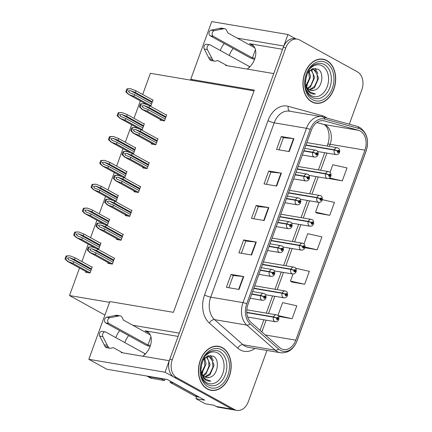 <?xml version="1.0" encoding="UTF-8"?>
<svg xmlns="http://www.w3.org/2000/svg" width="432" height="432" viewBox="0 0 432 432"><rect width="100%" height="100%" fill="white"/><g stroke="black" fill="none" stroke-linecap="round" stroke-linejoin="round"><path stroke-width="0.65" d="M142.733 356.216A14.888 9.952 -61.1 0 0 150.136 346.307A14.888 9.952 -61.1 0 0 147.204 331.56A14.888 9.952 -61.1 0 0 145.033 330.804L148.997 332.991M247.234 69.104A14.888 9.952 -61.1 0 0 254.637 59.189A14.888 9.952 -61.1 0 0 251.705 44.442A14.888 9.952 -61.1 0 0 249.534 43.691L253.498 45.878M119.718 330.642A14.888 9.952 -61.1 0 0 116.057 337.063A14.888 9.952 -61.1 0 0 115.852 337.651M124.821 342.598A14.888 9.952 118.9 0 1 125.026 342.009A14.888 9.952 118.9 0 1 128.687 335.588M224.219 43.529A14.888 9.952 -61.1 0 0 220.558 49.945A14.888 9.952 -61.1 0 0 220.358 50.533M233.188 48.47A14.888 9.952 -61.1 0 0 229.527 54.891A14.888 9.952 -61.1 0 0 229.322 55.48M121.16 352.566L169.241 360.709L165.051 372.217L88.825 359.3L106.877 369.257L167.292 379.49L204.795 400.178L195.939 398.677L196.663 396.689M165.051 372.217L232.006 409.136A13.954 10.109 99.6 0 0 234.376 409.973L218.56 407.29A13.954 10.109 99.6 0 1 216.189 406.458L214.067 405.286L205.211 403.785L195.939 398.677M88.825 359.3L109.836 301.563L173.416 312.336L254.302 90.104L190.723 79.331L211.734 21.6L287.966 34.517L283.781 46.019L237.281 38.14M295.92 38.902L287.966 34.517M225.666 65.448L273.742 73.591L179.275 333.137L132.781 325.258M104.922 315.074L69.509 295.542L109.561 302.33M190.723 79.331L192.845 80.503L150.395 73.31L142.69 94.484M140.335 100.948L134.001 118.352M131.647 124.816L125.312 142.22M122.963 148.684L116.629 166.088M114.275 172.552L107.941 189.956M105.586 196.42L99.252 213.829M96.898 220.293L90.563 237.697M88.209 244.161L81.875 261.565M79.526 268.029L69.509 295.542M254.021 90.871L192.845 80.503M149.326 105.651L150.865 105.91L153.058 99.878L152.221 99.738M140.643 129.524L142.177 129.784L144.369 123.752L143.537 123.606M123.266 177.26L124.799 177.52L126.997 171.488L126.16 171.347M114.577 201.128L116.111 201.388L118.309 195.356L117.472 195.215M105.889 224.996L107.422 225.256L109.62 219.224L108.783 219.083M97.205 248.864L98.739 249.129L100.931 243.097L100.1 242.951M131.954 153.392L133.488 153.652L135.68 147.62L134.849 147.479M85.882 271.534L85.622 272.246L90.05 272.997L92.243 266.965L91.411 266.825M160.315 119.432L160.056 120.139L164.484 120.89L166.682 114.858L165.845 114.718M151.627 143.3L151.367 144.013L155.795 144.758L157.993 138.726L157.156 138.586M134.255 191.036L133.996 191.749L138.424 192.499L140.616 186.467L139.784 186.327M125.566 214.904L125.307 215.617L129.735 216.367L131.927 210.335L131.096 210.195M116.878 238.777L116.618 239.485L121.046 240.235L123.244 234.203L122.407 234.063M142.938 167.168L142.679 167.881L147.112 168.631L149.305 162.599L148.468 162.454M108.189 262.645L107.93 263.353L112.358 264.103L114.556 258.071L113.719 257.931M282.587 49.291L249.534 43.691M178.087 336.409L145.033 330.804M326.835 60.523A22.329 16.173 99.6 0 0 323.039 59.184A22.329 16.173 99.6 0 0 303.95 75.8A22.329 16.173 99.6 0 0 311.785 101.882A22.329 16.173 99.6 0 0 315.581 103.216A22.329 16.173 99.6 0 0 334.67 86.605A22.329 16.173 99.6 0 0 326.835 60.523M322.769 59.373A22.329 16.173 99.6 0 0 321.764 59.044M222.334 347.641A22.329 16.173 99.6 0 0 218.538 346.302A22.329 16.173 99.6 0 0 199.449 362.918A22.329 16.173 99.6 0 0 207.279 389A22.329 16.173 99.6 0 0 211.081 390.334A22.329 16.173 99.6 0 0 230.17 373.723A22.329 16.173 99.6 0 0 222.334 347.641M218.263 346.491A22.329 16.173 99.6 0 0 217.264 346.156M360.245 131.026A14.888 10.778 -80.4 0 1 364.921 150.158L295.763 340.162A14.888 10.778 -80.4 0 1 283.581 349.493A14.888 10.778 -80.4 0 1 279.445 347.463L251.035 322.38A14.888 10.778 -80.4 0 1 247.968 304.387L311.413 130.064A14.888 10.778 -80.4 0 1 323.595 120.733A14.888 10.778 -80.4 0 1 324.367 120.901L358.484 130.302A14.888 10.778 -80.4 0 1 360.245 131.026M360.871 129.298A16.745 12.128 99.6 0 0 358.889 128.493L324.772 119.092A16.745 12.128 99.6 0 0 310.203 129.395L246.753 303.718A16.745 12.128 99.6 0 0 250.209 323.962L278.618 349.045A16.745 12.128 99.6 0 0 296.978 340.826L366.131 150.827A16.745 12.128 99.6 0 0 360.871 129.298M349.315 124.184L361.832 89.802A13.954 10.109 99.6 0 0 357.448 71.869L299.587 39.955A13.954 10.109 99.6 0 0 297.211 39.123L294.683 38.691A13.954 10.109 99.6 0 0 283.262 47.439L169.76 359.289A13.954 10.109 99.6 0 0 174.139 377.228L232.006 409.136A13.954 10.109 99.6 0 0 234.376 409.973L236.909 410.4A13.954 10.109 99.6 0 0 248.324 401.652L266.965 350.449M279.477 316.537L292.113 318.73L296.816 305.802L282.614 302.616L277.911 315.538L279.585 316.607M292.021 282.069L304.657 284.261L309.361 271.334L295.661 268.261M329.659 178.664L342.295 180.857L346.999 167.935L332.797 164.743L330.026 172.357M317.115 213.133L329.751 215.325L334.454 202.403L322.321 199.676M297.211 39.123A13.954 10.109 99.6 0 0 285.79 47.871L172.287 359.716A13.954 10.109 99.6 0 0 176.672 377.654L234.533 409.563A13.954 10.109 99.6 0 0 236.909 410.4M239.036 289.462L226.384 287.318L231.088 274.39L243.74 276.534L239.036 289.462M276.674 186.057L264.022 183.913L268.726 170.986L281.378 173.129L276.674 186.057M289.219 151.589L276.566 149.445L281.27 136.517L293.922 138.661L289.219 151.589M251.581 254.993L238.928 252.85L243.637 239.922L256.289 242.066L251.581 254.993M264.13 220.525L251.478 218.381L256.181 205.454L268.834 207.598L264.13 220.525M304.868 247.703L317.201 249.793L321.91 236.871L307.708 233.68L303.966 243.967M256.181 205.454L258.325 206.636M253.903 218.792L258.331 206.615L268.429 207.544A3.721 0.632 20 0 1 268.834 207.598M243.637 239.922L245.781 241.105M241.358 253.26L245.786 241.083L255.884 242.012A3.721 0.632 20 0 1 256.289 242.066M281.27 136.517L283.414 137.7M278.991 149.855L283.424 137.684L293.522 138.607A3.721 0.632 20 0 1 293.922 138.661M268.726 170.986L270.869 172.168M266.447 184.324L270.88 172.147L280.973 173.075A3.721 0.632 20 0 1 281.378 173.129M231.088 274.39L233.237 275.573M228.809 287.728L233.242 275.551L243.34 276.48A3.721 0.632 20 0 1 243.74 276.534M317.201 249.793L305.014 247.055M329.751 215.325L315.549 212.139L319.091 202.403M315.549 212.139L317.223 213.203M342.295 180.857L329.557 177.995M329.049 178.281L329.767 178.735M304.657 284.261L290.455 281.07L293.026 274.012M290.455 281.07L292.129 282.139M292.113 318.73L277.911 315.538M209.822 390.053A22.329 16.173 99.6 0 0 210.881 390.064M314.329 102.935A22.329 16.173 99.6 0 0 315.382 102.951M113.049 262.219L96.066 252.85L90.779 250.754M91.195 250.949L89.716 249.145L91.978 248.8L96.849 250.695L97.475 248.972L92.232 246.926L88.511 247.039A2.327 1.555 -61.1 0 0 88.036 247.925L87.566 249.215A2.327 1.555 -61.1 0 0 87.383 250.155L89.878 252.477L95.434 254.572L112.417 263.941M251.667 294.219L260.62 295.731A2.327 0.324 18.1 0 1 263.747 296.741A1.161 0.842 99.6 0 0 264.13 298.188A1.161 0.842 99.6 0 0 265.28 297.529A1.161 0.842 99.6 0 0 264.913 296.033A1.161 0.842 99.6 0 0 263.785 296.649L264.227 296.924A0.464 0.335 -80.4 0 1 264.843 297.227A0.464 0.335 -80.4 0 1 264.211 296.962L263.747 296.741M263.785 296.649A2.327 0.459 -158.1 0 0 260.723 295.45A3.488 2.527 -80.4 0 1 263.525 293.404L252.634 291.557M251.77 293.933L260.723 295.45M110.165 263.736L89.467 252.32L110.349 263.763M114.458 258.341L97.475 248.972M113.832 260.064L96.849 250.695M96.066 252.85L95.434 254.572M92.232 246.926L89.154 247.147L88.02 250.263L87.383 250.155M89.154 247.147L88.511 247.039M88.02 250.263L90.191 252.526M90.736 271.107L73.753 261.743L68.472 259.648M68.888 259.843L67.403 258.034L69.671 257.688L74.536 259.589L75.163 257.861L69.919 255.82L66.204 255.928A2.327 1.555 -61.1 0 0 65.723 256.813L65.254 258.109A2.327 1.555 -61.1 0 0 65.07 259.043L67.565 261.365L73.127 263.466L90.11 272.83M246.785 312.633L273.483 317.158A2.327 0.324 18.1 0 1 276.61 318.168A1.161 0.842 99.6 0 0 276.993 319.615A1.161 0.842 99.6 0 0 278.143 318.956A1.161 0.842 99.6 0 0 277.776 317.461A1.161 0.842 99.6 0 0 276.647 318.071L277.09 318.352A0.464 0.335 -80.4 0 1 277.706 318.649A0.464 0.335 -80.4 0 1 277.074 318.389L276.61 318.168M276.647 318.071A2.327 0.459 -158.1 0 0 273.586 316.877A3.488 2.527 -80.4 0 1 276.388 314.831L246.802 309.814M246.769 312.331L273.586 316.877M87.858 272.624L67.16 261.209L88.036 272.657M92.146 267.23L75.163 257.861M91.519 268.952L74.536 259.589M73.753 261.743L73.127 263.466M69.919 255.82L66.847 256.036L65.713 259.151L65.07 259.043M66.847 256.036L66.204 255.928M65.713 259.151L67.883 261.419M121.732 238.345L104.749 228.982L99.468 226.886M99.884 227.081L98.404 225.277L100.667 224.926L105.538 226.827L106.164 225.104L100.921 223.058L97.2 223.171A2.327 1.555 -61.1 0 0 96.719 224.057L96.25 225.347A2.327 1.555 -61.1 0 0 96.066 226.282L98.566 228.604L104.123 230.704L121.106 240.073M260.356 270.346L269.309 271.863A2.327 0.324 18.1 0 1 272.435 272.873A1.161 0.842 99.6 0 0 272.819 274.32A1.161 0.842 99.6 0 0 273.969 273.661A1.161 0.842 99.6 0 0 273.602 272.165A1.161 0.842 99.6 0 0 272.473 272.781L272.916 273.056A0.464 0.335 -80.4 0 1 273.532 273.353A0.464 0.335 -80.4 0 1 272.9 273.094L272.435 272.873M272.473 272.781A2.327 0.459 -158.1 0 0 269.411 271.582A3.488 2.527 -80.4 0 1 272.214 269.536L261.322 267.689M260.458 270.065L269.411 271.582M118.854 239.863L98.156 228.452L119.038 239.895M123.147 234.468L106.164 225.104M122.521 236.196L105.538 226.827M104.749 228.982L104.123 230.704M100.921 223.058L97.843 223.279L96.709 226.39L96.066 226.282M97.843 223.279L97.2 223.171M96.709 226.39L98.879 228.658M130.421 214.477L113.438 205.114L108.157 203.018M108.572 203.213L107.087 201.404L109.355 201.058L114.221 202.959L114.847 201.236L109.604 199.19L105.889 199.303A2.327 1.555 -61.1 0 0 105.408 200.189L104.938 201.479A2.327 1.555 -61.1 0 0 104.755 202.414L107.249 204.736L112.811 206.836L129.794 216.2M269.044 246.478L277.997 247.995A2.327 0.324 18.1 0 1 281.124 249.005A1.161 0.842 99.6 0 0 281.507 250.452A1.161 0.842 99.6 0 0 282.658 249.793A1.161 0.842 99.6 0 0 282.29 248.297A1.161 0.842 99.6 0 0 281.156 248.908L281.605 249.188A0.464 0.335 -80.4 0 1 282.22 249.485A0.464 0.335 -80.4 0 1 281.588 249.226L281.124 249.005M281.156 248.908A2.327 0.459 -158.1 0 0 278.1 247.714A3.488 2.527 -80.4 0 1 280.897 245.668L270.011 243.821M269.147 246.197L278.1 247.714M127.543 215.995L106.844 204.579L127.721 216.027M131.836 210.6L114.847 201.236M131.204 212.323L114.221 202.959M113.438 205.114L112.811 206.836M109.604 199.19L106.531 199.411L105.397 202.522L104.755 202.414M106.531 199.411L105.889 199.303M105.397 202.522L107.568 204.79M139.109 190.609L122.126 181.246L116.84 179.15M117.256 179.345L115.776 177.536L118.044 177.19L122.909 179.091L123.536 177.368L118.292 175.322L114.577 175.43A2.327 1.555 -61.1 0 0 114.097 176.315L113.627 177.611A2.327 1.555 -61.1 0 0 113.443 178.546L115.938 180.868L121.5 182.968L138.483 192.332M277.727 222.61L286.681 224.127A2.327 0.324 18.1 0 1 289.813 225.137A1.161 0.842 99.6 0 0 290.196 226.584A1.161 0.842 99.6 0 0 291.341 225.925A1.161 0.842 99.6 0 0 290.979 224.429A1.161 0.842 99.6 0 0 289.845 225.04L290.288 225.32A0.464 0.335 -80.4 0 1 290.903 225.617A0.464 0.335 -80.4 0 1 290.277 225.358L289.813 225.137M289.845 225.04A2.327 0.459 -158.1 0 0 286.783 223.846A3.488 2.527 -80.4 0 1 289.586 221.8L278.699 219.953M277.83 222.329L286.783 223.846M136.226 192.127L115.533 180.711L136.409 192.159M140.519 186.732L123.536 177.368M139.892 188.455L122.909 179.091M122.126 181.246L121.5 182.968M118.292 175.322L115.22 175.543L114.086 178.654L113.443 178.546M115.22 175.543L114.577 175.43M114.086 178.654L116.257 180.922M99.425 247.239L82.442 237.87L77.155 235.78M77.571 235.975L76.091 234.166L78.359 233.82L83.225 235.715L83.851 233.993L78.608 231.946L74.893 232.06A2.327 1.555 -61.1 0 0 74.412 232.945L73.942 234.236A2.327 1.555 -61.1 0 0 73.759 235.175L76.253 237.497L81.815 239.598L98.798 248.962M253.757 288.473L282.172 293.29A2.327 0.324 18.1 0 1 285.298 294.295A1.161 0.842 99.6 0 0 285.682 295.747A1.161 0.842 99.6 0 0 286.832 295.083A1.161 0.842 99.6 0 0 286.465 293.593A1.161 0.842 99.6 0 0 285.336 294.203L285.779 294.484A0.464 0.335 -80.4 0 1 286.394 294.781A0.464 0.335 -80.4 0 1 285.763 294.521L285.298 294.295M285.336 294.203A2.327 0.459 -158.1 0 0 282.274 293.009A3.488 2.527 -80.4 0 1 285.077 290.957L254.723 285.817M253.859 288.193L282.274 293.009M95.639 248.26L76.253 237.497L96.071 248.427M100.834 243.362L83.851 233.993M100.208 245.084L83.225 235.715M82.442 237.87L81.815 239.598M78.608 231.946L75.535 232.168L74.401 235.283L73.759 235.175M75.535 232.168L74.893 232.06M74.401 235.283L76.572 237.551M108.113 223.371L91.13 214.002L85.844 211.907M86.26 212.101L84.78 210.298L87.043 209.952L91.913 211.847L92.54 210.125L87.296 208.078L83.581 208.192A2.327 1.555 -61.1 0 0 83.101 209.077L82.631 210.368A2.327 1.555 -61.1 0 0 82.447 211.307L84.942 213.629L90.499 215.725L107.487 225.094M262.445 264.605L290.86 269.422A2.327 0.324 18.1 0 1 293.987 270.427A1.161 0.842 99.6 0 0 294.37 271.874A1.161 0.842 99.6 0 0 295.52 271.215A1.161 0.842 99.6 0 0 295.153 269.719A1.161 0.842 99.6 0 0 294.019 270.335L294.467 270.61A0.464 0.335 -80.4 0 1 295.083 270.913A0.464 0.335 -80.4 0 1 294.451 270.648L293.987 270.427M294.019 270.335A2.327 0.459 -158.1 0 0 290.963 269.136A3.488 2.527 -80.4 0 1 293.76 267.089L263.412 261.949M262.548 264.325L290.963 269.136M104.328 224.386L84.942 213.629L104.76 224.559M109.523 219.494L92.54 210.125M108.896 221.216L91.913 211.847M91.13 214.002L90.499 215.725M87.296 208.078L84.218 208.3L83.09 211.415L82.447 211.307M84.218 208.3L83.581 208.192M83.09 211.415L85.255 213.678M116.802 199.498L99.814 190.134L94.532 188.039M94.948 188.233L93.469 186.43L95.731 186.079L100.602 187.979L101.228 186.257L95.985 184.21L92.264 184.324A2.327 1.555 -61.1 0 0 91.789 185.209L91.319 186.5A2.327 1.555 -61.1 0 0 91.136 187.434L93.631 189.756L99.187 191.857L116.17 201.226M271.134 240.737L299.543 245.549A2.327 0.324 18.1 0 1 302.675 246.559A1.161 0.842 99.6 0 0 303.059 248.006A1.161 0.842 99.6 0 0 304.204 247.347A1.161 0.842 99.6 0 0 303.842 245.851A1.161 0.842 99.6 0 0 302.708 246.467L303.151 246.742A0.464 0.335 -80.4 0 1 303.766 247.045A0.464 0.335 -80.4 0 1 303.14 246.78L302.675 246.559M302.708 246.467A2.327 0.459 -158.1 0 0 299.646 245.268A3.488 2.527 -80.4 0 1 302.449 243.221L272.101 238.081M271.237 240.457L299.646 245.268M113.017 200.518L93.631 189.756L113.449 200.686M118.211 195.62L101.228 186.257M117.585 197.348L100.602 187.979M99.814 190.134L99.187 191.857M95.985 184.21L92.907 184.432L91.773 187.547L91.136 187.434M92.907 184.432L92.264 184.324M91.773 187.547L93.944 189.81M125.485 175.63L108.502 166.266L103.221 164.171M103.637 164.365L102.157 162.556L104.42 162.211L109.285 164.111L109.917 162.389L104.668 160.342L100.953 160.456A2.327 1.555 -61.1 0 0 100.472 161.341L100.003 162.632A2.327 1.555 -61.1 0 0 99.819 163.566L102.319 165.888L107.876 167.989L124.859 177.352M279.817 216.869L308.232 221.681A2.327 0.324 18.1 0 1 311.364 222.691A1.161 0.842 99.6 0 0 311.742 224.138A1.161 0.842 99.6 0 0 312.892 223.479A1.161 0.842 99.6 0 0 312.53 221.983A1.161 0.842 99.6 0 0 311.396 222.599L311.839 222.874A0.464 0.335 -80.4 0 1 312.455 223.171A0.464 0.335 -80.4 0 1 311.828 222.912L311.364 222.691M311.396 222.599A2.327 0.459 -158.1 0 0 308.335 221.4A3.488 2.527 -80.4 0 1 311.137 219.353L280.789 214.213M279.92 216.583L308.335 221.4M121.705 176.65L102.319 165.888L122.137 176.818M126.9 171.752L109.917 162.389M126.274 173.475L109.285 164.111M108.502 166.266L107.876 167.989M104.668 160.342L101.596 160.564L100.462 163.674L99.819 163.566M101.596 160.564L100.953 160.456M100.462 163.674L102.632 165.942M254.572 59.368A4.649 0.788 20 0 1 249.302 57.359L210.184 35.786L213.349 36.326L252.461 57.893L254.934 58.315M255.442 49.707L252.461 57.893M250.074 66.636L249.329 66.512L248.848 67.829M249.329 66.512L210.211 44.939A2.97 2.149 -80.4 0 0 209.709 44.761A2.97 2.149 -80.4 0 0 207.43 46.256A2.97 2.149 -80.4 0 0 207.376 49.54L212.722 59.918A4.649 3.37 99.6 0 0 214.531 61.133A4.649 3.37 99.6 0 0 215.536 61.096L217.868 60.545L227.243 65.718M212.722 59.918L209.558 59.384L204.212 49.005A2.97 2.149 99.6 0 1 204.271 45.722A2.97 2.149 99.6 0 1 206.545 44.226L209.709 44.761M209.558 59.384A4.649 3.37 99.6 0 0 211.367 60.593L214.531 61.133M211.81 58.217L208.645 57.683M254.756 47.779L227.907 32.972L226.687 30.461A4.649 3.37 99.6 0 0 224.554 28.69A4.649 3.37 99.6 0 0 224.1 28.658L214.25 30.656L211.086 30.121A2.97 2.149 99.6 0 0 209.061 32.719A2.97 2.149 99.6 0 0 210.184 35.786M213.349 36.326A2.97 2.149 -80.4 0 1 212.22 33.253A2.97 2.149 -80.4 0 1 214.25 30.656M224.554 28.69L221.389 28.156A4.649 3.37 99.6 0 0 220.936 28.123L211.086 30.121M220.936 28.123L224.1 28.658M219.299 28.415L222.464 28.949M150.066 346.486A4.649 0.788 20 0 1 144.796 344.477L105.683 322.904L108.848 323.438L147.96 345.011L150.433 345.433M199.211 397.094A9.304 6.739 -80.4 0 1 198.115 396.646L173.275 382.946A9.304 6.739 99.6 0 0 173.329 382.822M173.275 382.946L170.111 382.412A9.304 6.739 99.6 0 0 170.537 381.283M198.115 396.646L194.951 396.112L170.111 382.412M194.951 396.112A9.304 6.739 99.6 0 0 196.533 396.668L199.276 397.132M146.896 376.034A9.304 6.221 -61.1 0 0 147.172 376.202L150.201 377.87A9.304 6.221 -61.1 0 0 151.556 378.34L164.527 380.538L161.498 378.869A9.304 6.221 118.9 0 1 161.622 378.529M147.172 376.202A9.304 6.221 -61.1 0 0 148.527 376.672L161.498 378.869M165.132 379.123A9.304 6.221 -61.1 0 0 164.527 380.538M150.941 336.825L147.96 345.011M145.568 353.754L144.823 353.63L144.347 354.947M144.823 353.63L105.71 332.057A2.97 2.149 -80.4 0 0 105.203 331.879A2.97 2.149 -80.4 0 0 102.929 333.374A2.97 2.149 -80.4 0 0 102.875 336.658L108.221 347.036A4.649 3.37 99.6 0 0 110.025 348.246A4.649 3.37 99.6 0 0 111.029 348.214L113.368 347.663L122.742 352.831M108.221 347.036L105.057 346.502L99.711 336.123A2.97 2.149 99.6 0 1 99.765 332.84A2.97 2.149 99.6 0 1 102.044 331.344L105.203 331.879M105.057 346.502A4.649 3.37 99.6 0 0 106.866 347.711L110.025 348.246M107.309 345.335L104.144 344.801M150.25 334.892L123.401 320.085L122.18 317.574A4.649 3.37 99.6 0 0 120.047 315.808A4.649 3.37 99.6 0 0 119.599 315.776L109.75 317.774L106.585 317.239A2.97 2.149 99.6 0 0 104.555 319.837A2.97 2.149 99.6 0 0 105.683 322.904M108.848 323.438A2.97 2.149 -80.4 0 1 107.719 320.371A2.97 2.149 -80.4 0 1 109.75 317.774M120.047 315.808L116.888 315.274A4.649 3.37 99.6 0 0 116.435 315.241L106.585 317.239M116.435 315.241L119.599 315.776M114.799 315.533L117.958 316.067M310.149 68.585A16.097 11.659 -80.4 0 1 322.207 65.864A16.097 11.659 -80.4 0 1 327.262 86.557A16.097 11.659 -80.4 0 1 311.353 95.683A16.097 11.659 -80.4 0 1 306.504 90.099M305.516 85.558L308.124 91.206L310.538 93.199L312.865 94.019L315.371 94.009L310.154 92.048C307.46 89.921 305.867 86.875 305.37 82.901M305.386 83.014A10.514 7.614 99.6 0 0 309.442 89.872A10.514 7.614 99.6 0 0 311.229 90.499A10.514 7.614 99.6 0 0 314.123 90.234C322.304 88.598 324.594 72.646 318.049 69.179L312.482 68.585L307.46 73.121M326.759 60.739A22.097 16 -80.4 0 1 334.508 86.546A22.097 16 -80.4 0 1 315.619 102.989A22.097 16 -80.4 0 1 311.861 101.666A22.097 16 -80.4 0 1 304.112 75.859A22.097 16 -80.4 0 1 323.001 59.416A22.097 16 -80.4 0 1 326.759 60.739M309.247 70.778L313.486 69.547L315.122 70.151L318.611 78.181L314.393 87.804L309.701 90.007M312.979 69.493L314.118 69.984L317.088 74.077L317.38 80.179L314.35 86.648L309.253 89.764M306.558 75.514L305.451 81.259M309.155 70.875L310.576 76.82L306.369 86.438M308.588 71.512L309.415 78.44L306.023 85.612M311.407 69.665L314.593 77.501L310.381 87.124L307.946 88.727M310.862 69.844L313.2 73.85L313.432 79.083L310.997 85.131L307.53 88.268M314.123 90.234L311.11 90.477M315.371 94.009L312.79 94.009M315.241 68.191L317.817 73.478M307.363 85.406L306.482 86.665M306.644 75.254L305.429 81.632M205.648 355.698A16.097 11.659 -80.4 0 1 217.706 352.982A16.097 11.659 -80.4 0 1 222.761 373.675A16.097 11.659 -80.4 0 1 206.852 382.801A16.097 11.659 -80.4 0 1 202.003 377.217M201.015 372.67L203.623 378.324L206.032 380.317L208.364 381.137L210.865 381.127L205.654 379.166C202.959 377.039 201.366 373.993 200.869 370.019M200.885 370.132A10.514 7.614 99.6 0 0 204.935 376.985A10.514 7.614 99.6 0 0 206.723 377.617A10.514 7.614 99.6 0 0 209.623 377.352C217.798 375.716 220.093 359.764 213.548 356.292L207.981 355.703L202.959 360.239M222.259 347.852A22.097 16 -80.4 0 1 230.008 373.664A22.097 16 -80.4 0 1 211.118 390.107A22.097 16 -80.4 0 1 207.36 388.784A22.097 16 -80.4 0 1 199.606 362.972A22.097 16 -80.4 0 1 218.5 346.534A22.097 16 -80.4 0 1 222.259 347.852M204.746 357.896L208.985 356.665L210.622 357.269L214.11 365.299L209.893 374.922L205.2 377.125M208.478 356.611L209.617 357.097L212.587 361.195L212.879 367.292L209.844 373.766L204.746 376.877M202.057 362.632L200.95 368.377M204.649 357.993L206.075 363.933L201.868 373.556M204.088 358.63L204.908 365.558L201.523 372.73M206.906 356.783L210.092 364.613L205.875 374.242L203.445 375.845M206.361 356.962L208.699 360.968L208.931 366.201L206.496 372.249L203.029 375.386M209.623 377.352L206.609 377.595M210.865 381.127L208.289 381.121M210.74 355.304L213.316 360.596M202.862 372.524L201.982 373.783M202.138 362.372L200.929 368.75M147.798 166.741L130.815 157.372L125.528 155.282M125.944 155.477L124.465 153.668L126.727 153.322L131.598 155.218L132.224 153.495L126.981 151.448L123.266 151.562A2.327 1.555 -61.1 0 0 122.785 152.447L122.315 153.743A2.327 1.555 -61.1 0 0 122.132 154.678L124.627 157L130.189 159.1L147.172 168.464M286.416 198.742L295.369 200.259A2.327 0.324 18.1 0 1 298.501 201.269A1.161 0.842 99.6 0 0 298.879 202.716A1.161 0.842 99.6 0 0 300.029 202.052A1.161 0.842 99.6 0 0 299.668 200.561A1.161 0.842 99.6 0 0 298.534 201.172L298.976 201.452A0.464 0.335 -80.4 0 1 299.592 201.749A0.464 0.335 -80.4 0 1 298.966 201.49L298.501 201.269M298.534 201.172A2.327 0.459 -158.1 0 0 295.472 199.978A3.488 2.527 -80.4 0 1 298.274 197.926L287.383 196.085M286.519 198.461L295.472 199.978M144.914 168.259L124.216 156.843L145.098 168.291M149.207 162.864L132.224 153.495M148.581 164.587L131.598 155.218M130.815 157.372L130.189 159.1M126.981 151.448L123.908 151.67L122.774 154.786L122.132 154.678M123.908 151.67L123.266 151.562M122.774 154.786L124.94 157.054M156.487 142.873L139.504 133.504L134.217 131.414M134.633 131.609L133.153 129.8L135.416 129.454L140.287 131.35L140.913 129.627L135.67 127.58L131.954 127.694A2.327 1.555 -61.1 0 0 131.474 128.579L131.004 129.87A2.327 1.555 -61.1 0 0 130.82 130.81L133.315 133.132L138.872 135.227L155.855 144.596M295.105 174.874L304.058 176.391A2.327 0.324 18.1 0 1 307.184 177.395A1.161 0.842 99.6 0 0 307.568 178.843A1.161 0.842 99.6 0 0 308.718 178.184A1.161 0.842 99.6 0 0 308.351 176.688A1.161 0.842 99.6 0 0 307.222 177.304L307.665 177.584A0.464 0.335 -80.4 0 1 308.281 177.881A0.464 0.335 -80.4 0 1 307.649 177.617L307.184 177.395M307.222 177.304A2.327 0.459 -158.1 0 0 304.16 176.105A3.488 2.527 -80.4 0 1 306.963 174.058L296.071 172.217M295.207 174.587L304.16 176.105M153.603 144.391L132.905 132.975L153.787 144.418M157.896 138.996L140.913 129.627M157.27 140.719L140.287 131.35M139.504 133.504L138.872 135.227M135.67 127.58L132.592 127.802L131.463 130.918L130.82 130.81M132.592 127.802L131.954 127.694M131.463 130.918L133.628 133.186M165.17 119.005L148.187 109.636L142.906 107.541M143.321 107.735L141.842 105.932L144.104 105.581L148.975 107.482L149.602 105.759L144.358 103.712L140.638 103.826A2.327 1.555 -61.1 0 0 140.162 104.711L139.687 106.002A2.327 1.555 -61.1 0 0 139.509 106.936L142.004 109.258L147.56 111.359L164.543 120.728M303.793 151L312.746 152.518A2.327 0.324 18.1 0 1 315.873 153.527A1.161 0.842 99.6 0 0 316.256 154.975A1.161 0.842 99.6 0 0 317.407 154.316A1.161 0.842 99.6 0 0 317.039 152.82A1.161 0.842 99.6 0 0 315.911 153.436L316.354 153.711A0.464 0.335 -80.4 0 1 316.969 154.013A0.464 0.335 -80.4 0 1 316.337 153.749L315.873 153.527M315.911 153.436A2.327 0.459 -158.1 0 0 312.849 152.237A3.488 2.527 -80.4 0 1 315.652 150.19L304.76 148.343M303.896 150.719L312.849 152.237M162.292 120.517L141.593 109.107L162.475 120.55M166.585 115.123L149.602 105.759M165.958 116.851L148.975 107.482M148.187 109.636L147.56 111.359M144.358 103.712L141.28 103.934L140.146 107.05L139.509 106.936M141.28 103.934L140.638 103.826M140.146 107.05L142.317 109.312M134.174 151.762L117.191 142.398L111.91 140.303M112.325 140.497L110.84 138.688L113.108 138.343L117.974 140.243L118.6 138.521L113.357 136.474L109.642 136.582A2.327 1.555 -61.1 0 0 109.161 137.468L108.691 138.764A2.327 1.555 -61.1 0 0 108.508 139.698L111.002 142.02L116.564 144.121L133.547 153.484M288.506 192.996L316.921 197.813A2.327 0.324 18.1 0 1 320.053 198.823A1.161 0.842 99.6 0 0 320.431 200.27A1.161 0.842 99.6 0 0 321.581 199.611A1.161 0.842 99.6 0 0 321.214 198.115A1.161 0.842 99.6 0 0 320.085 198.725L320.528 199.006A0.464 0.335 -80.4 0 1 321.143 199.303A0.464 0.335 -80.4 0 1 320.517 199.044L320.053 198.823M320.085 198.725A2.327 0.459 -158.1 0 0 317.023 197.532A3.488 2.527 -80.4 0 1 319.826 195.485L289.472 190.339M288.608 192.715L317.023 197.532M130.388 152.782L111.002 142.02L130.82 152.95M135.589 147.884L118.6 138.521M134.957 149.607L117.974 140.243M117.191 142.398L116.564 144.121M113.357 136.474L110.284 136.696L109.15 139.806L108.508 139.698M110.284 136.696L109.642 136.582M109.15 139.806L111.321 142.074M142.862 127.894L125.879 118.525L120.593 116.435M121.009 116.629L119.529 114.82L121.797 114.475L126.662 116.375L127.289 114.647L122.045 112.601L118.33 112.714A2.327 1.555 -61.1 0 0 117.85 113.6L117.38 114.896A2.327 1.555 -61.1 0 0 117.196 115.83L119.691 118.152L125.253 120.253L142.236 129.616M297.194 169.128L325.609 173.945A2.327 0.324 18.1 0 1 328.736 174.955A1.161 0.842 99.6 0 0 329.119 176.402A1.161 0.842 99.6 0 0 330.269 175.738A1.161 0.842 99.6 0 0 329.902 174.247A1.161 0.842 99.6 0 0 328.774 174.857L329.216 175.138A0.464 0.335 -80.4 0 1 329.832 175.435A0.464 0.335 -80.4 0 1 329.2 175.176L328.736 174.955M328.774 174.857A2.327 0.459 -158.1 0 0 325.712 173.664A3.488 2.527 -80.4 0 1 328.514 171.612L298.161 166.471M297.297 168.847L325.712 173.664M139.077 128.914L119.691 118.152L139.509 129.082M144.272 124.016L127.289 114.647M143.645 125.739L126.662 116.375M125.879 118.525L125.253 120.253M122.045 112.601L118.973 112.822L117.839 115.938L117.196 115.83M118.973 112.822L118.33 112.714M117.839 115.938L120.01 118.206M151.551 104.026L134.568 94.657L129.281 92.567M129.697 92.761L128.218 90.952L130.48 90.607L135.351 92.502L135.977 90.779L130.734 88.733L127.019 88.846A2.327 1.555 -61.1 0 0 126.538 89.732L126.068 91.022A2.327 1.555 -61.1 0 0 125.885 91.962L128.38 94.284L133.942 96.379L150.925 105.748M305.883 145.26L334.298 150.077A2.327 0.324 18.1 0 1 337.424 151.081A1.161 0.842 99.6 0 0 337.808 152.528A1.161 0.842 99.6 0 0 338.958 151.87A1.161 0.842 99.6 0 0 338.591 150.374A1.161 0.842 99.6 0 0 337.462 150.989L337.905 151.27A0.464 0.335 -80.4 0 1 338.521 151.567A0.464 0.335 -80.4 0 1 337.889 151.308L337.424 151.081M337.462 150.989A2.327 0.459 -158.1 0 0 334.4 149.791A3.488 2.527 -80.4 0 1 337.203 147.744L306.85 142.603M305.986 144.979L334.4 149.791M147.766 105.041L128.38 94.284L148.198 105.214M152.96 100.148L135.977 90.779M152.334 101.871L135.351 92.502M134.568 94.657L133.942 96.379M130.734 88.733L127.661 88.954L126.527 92.07L125.885 91.962M127.661 88.954L127.019 88.846M126.527 92.07L128.693 94.338M216.189 406.458L234.533 409.563M364.921 150.158L330.124 144.261A14.888 10.778 99.6 0 0 325.453 125.129A14.888 10.778 99.6 0 0 323.692 124.411L316.818 122.515M254.972 348.419A23.258 16.843 -80.4 0 1 240.273 349.925A23.258 16.843 -80.4 0 1 237.762 348.149L209.353 323.066A23.258 16.843 -80.4 0 1 204.557 294.948L268.002 120.625A23.258 16.843 -80.4 0 1 288.241 106.31L322.358 115.717A23.258 16.843 -80.4 0 1 326.878 118.001M278.618 349.045A4.649 2.927 131.4 0 1 275.26 350.195L242.995 344.731A18.608 13.473 99.6 0 0 245.003 346.151A18.608 13.473 99.6 0 0 248.168 347.269L280.433 352.733A18.608 13.473 -80.4 0 1 275.26 350.195L246.85 325.118A18.608 13.473 -80.4 0 1 243.011 302.621L306.461 128.299A4.649 0.788 20 0 1 310.203 129.395M356.767 126.247A4.649 3.202 105.4 0 1 356.989 126.295A4.649 3.202 105.4 0 1 358.889 128.493M246.753 303.718A4.649 0.788 -160 0 0 243.011 302.621L210.746 297.157A18.608 13.473 99.6 0 0 214.585 319.648L242.995 344.731A4.649 2.927 -48.6 0 0 237.762 348.149M250.209 323.962A4.649 2.927 131.4 0 1 246.85 325.118L214.585 319.648A4.649 2.927 -48.6 0 0 209.353 323.066M322.65 116.845A4.649 3.202 105.4 0 1 322.871 116.894A4.649 3.202 105.4 0 1 324.772 119.092M268.002 120.625A4.649 0.788 20 0 0 274.196 122.834L306.461 128.299A18.608 13.473 -80.4 0 1 321.689 116.635L289.424 111.17A18.608 13.473 99.6 0 0 274.196 122.834L210.746 297.157A4.649 0.788 20 0 1 204.557 294.948M296.978 340.826A4.649 0.788 20 0 1 297 340.988L366.152 150.984A4.649 0.788 -160 0 0 366.131 150.827M285.79 47.871L283.262 47.439M172.287 359.716L169.76 359.289M176.672 377.654L174.139 377.228M288.241 106.31A4.649 3.202 -74.6 0 0 289.937 111.256M322.358 115.717A4.649 3.202 -74.6 0 0 322.213 116.737M295.763 340.162L265.334 335.005M261.83 331.911L266.101 320.166M268.531 313.497L274.79 296.293M277.214 289.629L283.478 272.425M285.903 265.761L292.167 248.557M294.592 241.888L300.856 224.689M303.28 218.02L309.539 200.821M311.969 194.152L318.227 176.947M320.657 170.284L326.916 153.079M329.341 146.416L330.124 144.261A8.375 1.415 20 0 0 327.71 144.407C331.15 135.097 327.559 124.951 323.298 124.324A8.375 5.762 -74.6 0 0 323.692 124.411L358.484 130.302M324.367 120.901L322.812 120.641M263.731 220.455L268.429 207.544M276.275 185.987L280.973 173.075M288.819 151.519L293.522 138.607M251.186 254.923L255.884 242.012M238.642 289.391L243.34 276.48M250.209 298.226L262.359 300.283A3.488 2.527 -80.4 0 1 261.765 300.078A3.488 2.527 -80.4 0 1 260.62 295.731M113.594 260.717L91.978 248.8M247.644 317.034L275.222 321.71A3.488 2.527 -80.4 0 1 274.628 321.5A3.488 2.527 -80.4 0 1 273.483 317.158M91.282 269.606L69.671 257.688M258.898 274.358L271.048 276.415A3.488 2.527 -80.4 0 1 270.454 276.205A3.488 2.527 -80.4 0 1 269.309 271.863M122.278 236.849L100.667 224.926M267.581 250.49L279.736 252.547A3.488 2.527 -80.4 0 1 279.142 252.337A3.488 2.527 -80.4 0 1 277.997 247.995M130.966 212.976L109.355 201.058M276.269 226.616L288.419 228.679A3.488 2.527 -80.4 0 1 287.825 228.469A3.488 2.527 -80.4 0 1 286.681 224.127M139.655 189.108L118.044 177.19M265.534 294.727L283.91 297.837A3.488 2.527 -80.4 0 1 283.316 297.632A3.488 2.527 -80.4 0 1 282.172 293.29M99.97 245.738L78.359 233.82M274.223 270.859L292.599 273.969A3.488 2.527 -80.4 0 1 292.005 273.764A3.488 2.527 -80.4 0 1 290.86 269.422M108.659 221.87L87.043 209.952M282.911 246.991L301.282 250.101A3.488 2.527 -80.4 0 1 300.694 249.89A3.488 2.527 -80.4 0 1 299.543 245.549M117.347 198.002L95.731 186.079M291.595 223.117L309.971 226.233A3.488 2.527 -80.4 0 1 309.377 226.022A3.488 2.527 -80.4 0 1 308.232 221.681M126.031 174.134L104.42 162.211M207.376 49.54L204.212 49.005M151.556 378.34L148.527 376.672M102.875 336.658L99.711 336.123M312.271 97.535A17.825 12.906 -80.4 0 1 310.554 96.352C301.39 90.515 305.71 66.35 316.035 64.017A17.825 12.906 -80.4 0 1 324.292 64.519A17.825 12.906 -80.4 0 1 329.891 87.431A17.825 12.906 -80.4 0 1 312.271 97.535M326.052 62.678A20.002 14.488 -80.4 0 1 332.338 88.387A20.002 14.488 -80.4 0 1 312.568 99.727A20.002 14.488 -80.4 0 1 306.283 74.018A20.002 14.488 -80.4 0 1 326.052 62.678M207.77 384.653A17.825 12.906 -80.4 0 1 206.053 383.47C196.884 377.633 201.204 353.468 211.534 351.13A17.825 12.906 -80.4 0 1 219.785 351.637A17.825 12.906 -80.4 0 1 225.385 374.544A17.825 12.906 -80.4 0 1 207.77 384.653M221.551 349.79A20.002 14.488 -80.4 0 1 227.837 375.505A20.002 14.488 -80.4 0 1 208.067 386.845A20.002 14.488 -80.4 0 1 201.782 361.136A20.002 14.488 -80.4 0 1 221.551 349.79M284.958 202.748L297.108 204.806A3.488 2.527 -80.4 0 1 296.514 204.601A3.488 2.527 -80.4 0 1 295.369 200.259M148.343 165.24L126.727 153.322M293.647 178.88L305.797 180.938A3.488 2.527 -80.4 0 1 305.203 180.733A3.488 2.527 -80.4 0 1 304.058 176.391M157.032 141.372L135.416 129.454M302.335 155.012L314.485 157.07A3.488 2.527 -80.4 0 1 313.891 156.859A3.488 2.527 -80.4 0 1 312.746 152.518M165.721 117.504L144.104 105.581M300.283 199.249L318.659 202.365A3.488 2.527 -80.4 0 1 318.065 202.154A3.488 2.527 -80.4 0 1 316.921 197.813M134.719 150.26L113.108 138.343M308.972 175.381L327.348 178.497A3.488 2.527 -80.4 0 1 326.754 178.286A3.488 2.527 -80.4 0 1 325.609 173.945M143.408 126.392L121.797 114.475M317.66 151.513L336.037 154.624A3.488 2.527 -80.4 0 1 335.443 154.418A3.488 2.527 -80.4 0 1 334.298 150.077M152.096 102.524L130.48 90.607M366.152 150.984C369.214 140.513 367.043 132.646 359.645 127.381L356.989 126.295L321.689 116.635M280.433 352.733C287.966 353.354 293.49 349.439 297 340.988M323.298 124.324L316.796 122.531M260.037 330.329L263.876 319.788M266.301 313.119L272.565 295.92M274.99 289.251L281.254 272.047M283.678 265.383L289.942 248.179M292.367 241.515L298.625 224.311M301.055 217.642L307.314 200.443M309.739 193.774L316.003 176.575M318.427 169.906L324.691 152.701M327.116 146.038L327.71 144.407M262.359 300.283C264.4 300.326 265.637 299.354 266.069 297.362C265.999 295.153 265.464 293.944 264.454 293.733L263.525 293.404M275.222 321.71C277.263 321.754 278.5 320.776 278.932 318.784C278.861 316.575 278.327 315.365 277.322 315.155L276.388 314.831M271.048 276.415C273.089 276.458 274.325 275.486 274.752 273.494C274.687 271.28 274.147 270.07 273.143 269.86L272.214 269.536M279.736 252.547C281.777 252.59 283.009 251.618 283.441 249.626C283.376 247.412 282.836 246.202 281.831 245.992L280.897 245.668M288.419 228.679C290.461 228.722 291.697 227.745 292.129 225.752C292.059 223.544 291.524 222.334 290.52 222.124L289.586 221.8M283.91 297.837C285.952 297.886 287.188 296.908 287.62 294.916C287.55 292.707 287.01 291.497 286.006 291.287L285.077 290.957M292.599 273.969C294.64 274.012 295.877 273.04 296.303 271.048C296.239 268.839 295.699 267.629 294.694 267.419L293.76 267.089M301.282 250.101C303.323 250.144 304.56 249.172 304.992 247.18C304.922 244.971 304.387 243.756 303.383 243.545L302.449 243.221M309.971 226.233C312.012 226.276 313.249 225.304 313.681 223.312C313.61 221.098 313.076 219.888 312.071 219.677L311.137 219.353M315.619 102.989L313.324 102.6M312.482 69.379L313.486 69.547M323.001 59.416L320.706 59.027M211.118 390.107L208.823 389.718M207.981 356.497L208.985 356.665M218.5 346.534L216.205 346.145M297.108 204.806C299.149 204.854 300.386 203.877 300.818 201.884C300.748 199.676 300.213 198.466 299.209 198.256L298.274 197.926M305.797 180.938C307.838 180.981 309.074 180.009 309.506 178.016C309.436 175.808 308.902 174.598 307.892 174.388L306.963 174.058M314.485 157.07C316.526 157.113 317.763 156.141 318.195 154.148C318.125 151.94 317.585 150.725 316.58 150.514L315.652 150.19M318.659 202.365C320.701 202.408 321.937 201.431 322.369 199.444C322.299 197.23 321.764 196.02 320.76 195.809L319.826 195.485M327.348 178.497C329.389 178.54 330.626 177.563 331.058 175.57C330.988 173.362 330.453 172.152 329.443 171.941L328.514 171.612M336.037 154.624C338.078 154.667 339.314 153.695 339.741 151.702C339.676 149.494 339.136 148.284 338.132 148.073L337.203 147.744"/></g></svg>
